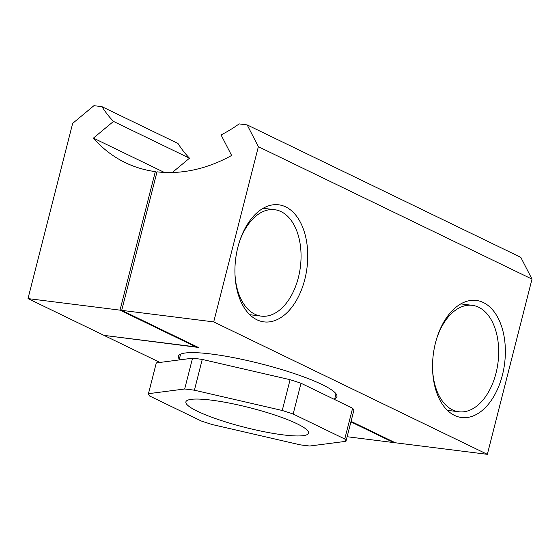 <?xml version="1.0" encoding="UTF-8"?>
<svg xmlns="http://www.w3.org/2000/svg" width="560" height="560" viewBox="0 0 560 560"><rect width="100%" height="100%" fill="white"/><g stroke="black" fill="none" stroke-linecap="round" stroke-linejoin="round"><path stroke-width="0.84" d="M432.628 370.293A53.634 32.669 97.2 0 0 458.892 411.775A53.634 32.669 97.2 0 0 495.978 373.268A53.634 32.669 97.2 0 0 472.255 305.333A53.634 32.669 97.2 0 0 436.548 339.038M347.13 436.73L393.638 442.568L393.778 442.029M350.917 421.89L393.638 442.568M502.397 375.165A58.996 35.938 97.2 0 0 476.301 300.44A58.996 35.938 97.2 0 0 435.505 342.79A58.996 35.938 97.2 0 0 461.601 417.515A58.996 35.938 97.2 0 0 502.397 375.165M304.773 279.524A58.996 35.938 97.2 0 0 278.677 204.799A58.996 35.938 97.2 0 0 237.888 247.156A58.996 35.938 97.2 0 0 263.984 321.881A58.996 35.938 97.2 0 0 304.773 279.524M334.733 398.769A81.795 13.076 -165.7 0 0 336.931 396.662A81.795 13.076 -165.7 0 0 295.26 373.905A81.795 13.076 -165.7 0 0 211.302 354.025A81.795 13.076 -165.7 0 0 178.409 356.258A81.795 13.076 -165.7 0 0 179.333 359.156M351.05 421.351L395.325 442.778L487.34 454.328L532 279.111L520.786 257.327L247.163 124.908L239.127 123.9A134.092 104.16 115.8 0 1 221.046 134.911L231.623 155.463A160.909 124.992 115.8 0 1 157.01 171.829L121.702 310.352L213.71 321.902L258.37 146.692L247.163 124.908M104.671 335.461L198.317 347.431L121.702 310.352M258.37 146.692L532 279.111M213.71 321.902L487.34 454.328M104.615 335.671L159.922 362.439M172.305 172.501L189.497 158.2A134.092 104.16 115.8 0 1 177.982 143.465L101.969 106.68L93.94 105.672L72.66 123.375L28 298.592L120.008 310.142L155.323 171.612A160.909 124.992 115.8 0 1 125.3 162.645A160.909 124.992 115.8 0 1 93.422 138.11L113.491 121.415A134.092 104.16 115.8 0 1 101.969 106.68M28 298.592L104.006 335.377L196.021 346.927L196.154 346.388M113.491 121.415L189.497 158.2M93.422 138.11L164.325 172.424M155.323 171.612L156.87 172.368M120.008 310.142L196.021 346.927M283.08 434.868A63.287 10.122 -165.7 0 0 308.539 433.139A63.287 10.122 -165.7 0 0 276.29 415.527A63.287 10.122 -165.7 0 0 211.33 400.141A63.287 10.122 -165.7 0 0 185.878 401.87A63.287 10.122 -165.7 0 0 218.12 419.482A63.287 10.122 -165.7 0 0 283.08 434.868M184.688 388.99A101.906 16.296 -165.7 0 1 189.441 389.55A101.906 16.296 -165.7 0 1 194.411 390.208L202.251 359.429A101.906 16.296 -165.7 0 0 197.288 358.764A101.906 16.296 -165.7 0 0 192.535 358.204L184.688 388.99L148.456 393.687L156.303 362.908L192.535 358.204M293.16 414.029L301.007 383.243L352.604 408.212L344.757 438.998L293.16 414.029A101.906 16.296 -165.7 0 0 282.24 410.48L290.087 379.701L202.251 359.429M194.411 390.208L282.24 410.48M352.604 408.212A101.906 16.296 -165.7 0 1 353.808 410.536L345.961 441.322L309.729 446.019A101.906 16.296 -165.7 0 1 300.006 444.801L212.177 424.529A101.906 16.296 -165.7 0 1 201.25 420.987L149.66 396.011A101.906 16.296 -165.7 0 1 148.456 393.687M301.007 383.243A101.906 16.296 -165.7 0 0 290.087 379.701M345.961 441.322A101.906 16.296 -165.7 0 0 344.757 438.998M235.004 274.652A53.634 32.669 97.2 0 0 261.275 316.134A53.634 32.669 97.2 0 0 298.361 277.627A53.634 32.669 97.2 0 0 274.638 209.699A53.634 32.669 97.2 0 0 238.931 243.397M458.892 411.775L447.419 410.333M472.255 305.333L460.775 303.898M180.607 354.151L179.13 359.947M336.007 393.764L334.551 399.476M261.275 316.134L249.795 314.692M274.638 209.699L263.158 208.257M144.277 214.956L145.964 215.166"/></g></svg>

